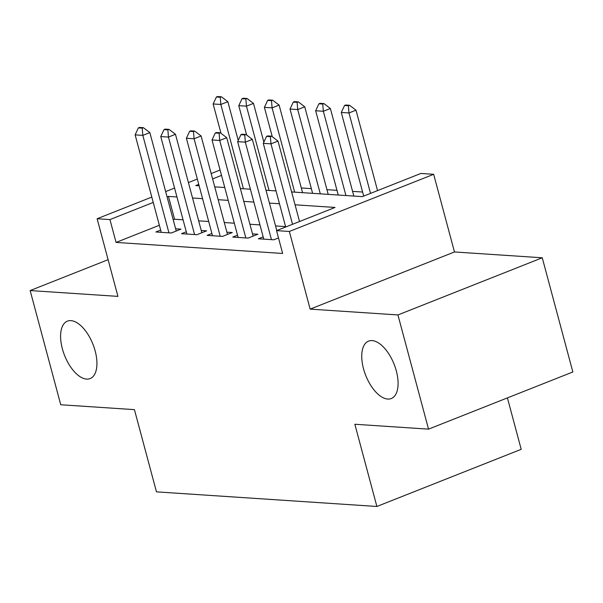 <?xml version="1.0" encoding="UTF-8"?>
<svg xmlns="http://www.w3.org/2000/svg" width="603" height="603" viewBox="0 0 603 603"><rect width="100%" height="100%" fill="white"/><g stroke="black" fill="none" stroke-linecap="round" stroke-linejoin="round"><path stroke-width="0.9" d="M363.511 368.742A30.881 15.256 68.4 0 1 368.546 341.125A30.881 15.256 68.4 0 1 396.322 370.92A30.881 15.256 68.4 0 1 391.287 398.538A30.881 15.256 68.4 0 1 363.511 368.742M62.365 348.783A30.881 15.256 68.4 0 1 67.393 321.158A30.881 15.256 68.4 0 1 95.168 350.954A30.881 15.256 68.4 0 1 90.141 378.578A30.881 15.256 68.4 0 1 62.365 348.783M291.618 191.942L362.343 196.631L420.849 173.46L433.663 174.305L289.35 231.469L276.536 230.625L335.042 207.447L295.063 204.801M454.474 251.964L310.153 309.12L397.935 314.939L428.537 429.14L572.85 371.976L542.255 257.783L454.474 251.964L433.663 174.305M507.417 397.89L521.196 449.31L376.883 506.475L156.463 491.86L134.431 409.641L60.745 404.756L30.15 290.563L117.932 296.382L97.128 218.731L151.805 197.075M362.614 192.033L352.582 191.37M336.987 190.337L326.947 189.666M311.352 188.633L301.319 187.97M397.935 314.939L542.255 257.783M108.103 259.689L30.15 290.563M263.172 236.881L258.386 238.78L273.77 239.798L278.488 237.929M237.537 235.185L232.758 237.077L248.135 238.095L257.888 234.235L252.506 233.881M211.909 233.489L207.131 235.381L222.507 236.399L232.261 232.539L226.879 232.178M186.282 231.786L181.503 233.678L196.88 234.703L206.633 230.836L201.244 230.482M159.358 225.266L116.062 242.421L282.649 253.464L276.536 230.625M285.588 226.6L275.556 225.937M259.961 224.904L249.921 224.241M234.326 223.208L224.293 222.537M208.698 221.505L198.666 220.841M183.071 219.809L174.569 219.243L173.204 219.786M160.647 230.09L155.868 231.982L171.252 232.999L180.998 229.14L175.616 228.786M310.153 309.12L289.35 231.469M116.062 242.421L109.942 219.582L97.128 218.731M428.537 429.14L354.85 424.256L376.883 506.475M198.756 184.397L195.749 185.588L199.133 185.814M214.728 186.847L224.768 187.518M240.363 188.551L250.396 189.214M265.991 190.247L276.023 190.91M221.512 175.383L212.603 178.918M165.652 191.588L174.561 188.061M188.407 182.573L197.324 179.046M211.171 173.558L220.08 170.031M176.95 196.97L168.448 196.405L167.084 196.947M153.237 202.427L109.942 219.582M279.468 203.761L269.435 203.098M253.84 202.065L243.8 201.402M228.205 200.369L218.173 199.699M202.578 198.666L192.545 198.003M174.569 219.243L168.448 196.405M142.233 128.145L143.401 127.685L139.557 127.429L138.388 127.889L142.233 128.145L142.821 135.366L149.846 132.592L176.219 231.032M161.25 232.336L135.132 134.861L142.821 135.366L168.938 232.848M138.388 127.889L135.132 134.861M149.846 132.592L143.401 127.685M238.23 140.416L227.851 101.688L220.834 104.47L213.145 103.957L221.007 133.323M221.414 96.782L217.57 96.525L216.402 96.993L220.246 97.249L221.414 96.782L227.851 101.688M243.416 188.747L220.834 104.47L220.246 97.249M213.145 103.957L216.402 96.993M167.86 129.841L169.036 129.381L165.192 129.125L164.016 129.592L167.86 129.841L168.448 137.069L175.473 134.288L201.847 232.728M186.885 234.039L160.76 136.557L168.448 137.069L194.573 234.544M164.016 129.592L160.76 136.557M175.473 134.288L169.036 129.381M193.495 131.544L194.663 131.077L190.819 130.821L189.651 131.288L193.495 131.544L194.083 138.765L201.101 135.984L227.482 234.431M212.512 235.735L186.395 138.26L194.083 138.765L220.201 236.248M189.651 131.288L186.395 138.26M201.101 135.984L194.663 131.077M219.123 133.24L220.291 132.781L216.447 132.524L215.279 132.984L219.123 133.24L219.711 140.469L226.728 137.688L253.109 236.127M238.14 237.439L212.022 139.956L219.711 140.469L245.828 237.944M215.279 132.984L212.022 139.956M226.728 137.688L220.291 132.781M244.75 134.944L245.926 134.477L242.082 134.22L240.906 134.688L244.75 134.944L245.338 142.165L252.363 139.383L276.785 230.527M263.775 239.135L237.65 141.652L245.338 142.165L271.463 239.647M240.906 134.688L237.65 141.652M252.363 139.383L245.926 134.477M263.858 142.12L253.479 103.392L246.461 106.166L238.773 105.661L246.642 135.027M247.042 98.485L243.197 98.229L242.029 98.688L245.873 98.945L247.042 98.485L253.479 103.392M269.044 190.45L246.461 106.166L245.873 98.945M238.773 105.661L242.029 98.688M302.578 192.674L279.114 105.088L272.089 107.869L264.4 107.357L272.27 136.723M272.669 100.181L268.825 99.925L267.657 100.392L271.501 100.641L272.669 100.181L279.114 105.088M294.671 192.146L272.089 107.869L271.501 100.641M264.4 107.357L267.657 100.392M328.205 194.37L304.741 106.784L297.716 109.565L290.028 109.06L312.61 193.337M298.304 101.877L294.46 101.621L293.284 102.088L297.128 102.344L298.304 101.877L304.741 106.784M320.306 193.849L297.716 109.565L297.128 102.344M290.028 109.06L293.284 102.088M353.84 196.073L330.369 108.487L323.351 111.269L315.663 110.756L338.245 195.033M323.932 103.58L320.087 103.324L318.919 103.784L322.763 104.04L323.932 103.58L330.369 108.487M345.934 195.545L323.351 111.269L322.763 104.04M315.663 110.756L318.919 103.784M270.385 136.64L271.554 136.172L267.709 135.924L266.541 136.384L270.385 136.64L270.973 143.861L277.991 141.079L299.54 221.512M285.694 226.992L263.285 143.356L270.973 143.861L292.523 224.286M266.541 136.384L263.285 143.356M277.991 141.079L271.554 136.172M377.553 190.608L355.996 110.183L348.979 112.965L341.29 112.452L363.699 196.096M349.559 105.276L345.715 105.02L344.547 105.487L348.391 105.744L349.559 105.276L355.996 110.183M370.528 193.39L348.979 112.965L348.391 105.744M341.29 112.452L344.547 105.487"/></g></svg>
